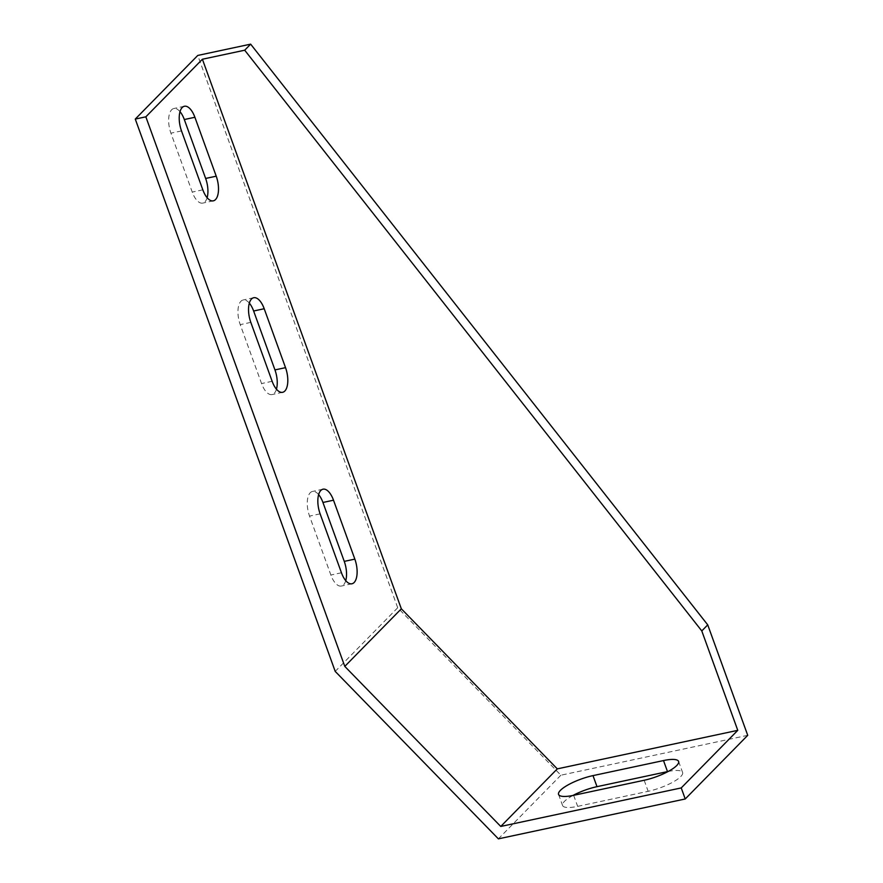 <?xml version="1.0" encoding="UTF-8"?>
<svg xmlns="http://www.w3.org/2000/svg" width="883" height="883" viewBox="0 0 883 883"><rect width="100%" height="100%" fill="white"/><g stroke="black" fill="none" stroke-linecap="round" stroke-linejoin="round"><path stroke-width="0.66" stroke-dasharray="4.42 3.31" d="M747.724 735.329L560.882 775.208L397.703 607.747L197.77 55.441M560.882 775.208L498.387 838.85M668.166 771.477A26.335 6.777 160.1 0 1 682.603 772.493A26.335 6.777 160.1 0 1 648.166 791.311L577.659 806.367A26.335 6.777 160.1 0 1 562.559 805.473A26.335 6.777 160.1 0 1 573.001 795.451M397.703 607.747L335.209 671.389M345.75 580.628A18.234 8.322 -102 0 1 341.379 586.036A18.234 8.322 -102 0 1 330.871 575.021L309.547 516.102A18.234 8.322 -102 0 1 312.439 491.456A18.234 8.322 -102 0 1 318.631 494.601M276.445 389.16A18.234 8.322 -102 0 1 272.063 394.569A18.234 8.322 -102 0 1 261.567 383.553L240.231 324.635A18.234 8.322 -102 0 1 243.123 299.988A18.234 8.322 -102 0 1 249.326 303.134M207.13 197.693A18.234 8.322 -102 0 1 202.759 203.101A18.234 8.322 -102 0 1 192.251 192.086L170.927 133.167A18.234 8.322 -102 0 1 173.819 108.521A18.234 8.322 -102 0 1 180.011 111.666M341.445 572.758L330.871 575.021M320.121 513.851L309.547 516.102M250.816 322.383L240.231 324.635M272.141 381.29L261.567 383.553M181.501 130.916L170.927 133.167M202.825 189.823L192.251 192.086M573.652 795.318L577.659 806.367M644.171 780.263L648.166 791.311M351.953 583.773L341.379 586.036M323.012 489.193L312.439 491.456M253.697 297.726L243.123 299.988M282.637 392.306L272.063 394.569M184.392 106.258L173.819 108.521M213.333 200.838L202.759 203.101M558.564 794.435L562.559 805.473M678.608 761.444L682.603 772.493"/><path stroke-width="1.32" d="M737.769 730.34L557.305 768.872L500.76 826.444L681.235 787.923L737.769 730.34L701.786 630.926L244.701 50.21L202.395 59.238L145.85 116.821L344.789 666.389L500.76 826.444M663.508 760.561L593.001 775.616A26.335 6.777 -19.9 0 0 558.564 794.435A26.335 6.777 -19.9 0 0 573.652 795.318L644.171 780.263A26.335 6.777 -19.9 0 0 678.608 761.444A26.335 6.777 -19.9 0 0 663.508 760.561L667.504 771.61A26.335 6.777 160.1 0 1 668.166 771.477M557.305 768.872L401.335 608.806L202.395 59.238M401.335 608.806L344.789 666.389M354.845 559.127L333.509 500.208A18.234 8.322 78 0 0 323.012 489.193A18.234 8.322 78 0 0 320.121 513.851L341.445 572.758A18.234 8.322 78 0 0 351.953 583.773A18.234 8.322 78 0 0 354.845 559.127L344.26 561.378A18.234 8.322 -102 0 1 345.75 580.628M250.816 322.383L272.141 381.29A18.234 8.322 78 0 0 282.637 392.306A18.234 8.322 78 0 0 285.529 367.659L264.205 308.741A18.234 8.322 78 0 0 253.697 297.726A18.234 8.322 78 0 0 250.816 322.383M181.501 130.916L202.825 189.823A18.234 8.322 78 0 0 213.333 200.838A18.234 8.322 78 0 0 216.225 176.192L194.889 117.273A18.234 8.322 78 0 0 184.392 106.258A18.234 8.322 78 0 0 181.501 130.916M145.85 116.821L135.276 119.073L335.209 671.389L498.387 838.85L685.23 798.972L681.235 787.923M135.276 119.073L197.77 55.441L250.651 44.15L244.701 50.21M250.651 44.15L707.736 624.866L701.786 630.926M707.736 624.866L747.724 735.329L685.23 798.972M573.001 795.451A26.335 6.777 160.1 0 1 596.996 786.665L667.504 771.61M318.631 494.601A18.234 8.322 -102 0 1 322.935 502.471L344.26 561.378M249.326 303.134A18.234 8.322 -102 0 1 253.631 311.004L274.955 369.911A18.234 8.322 -102 0 1 276.445 389.16M180.011 111.666A18.234 8.322 -102 0 1 184.315 119.536L205.64 178.443A18.234 8.322 -102 0 1 207.13 197.693M333.509 500.208L322.935 502.471M264.205 308.741L253.631 311.004M285.529 367.659L274.955 369.911M194.889 117.273L184.315 119.536M216.225 176.192L205.64 178.443M593.001 775.616L596.996 786.665"/></g></svg>
